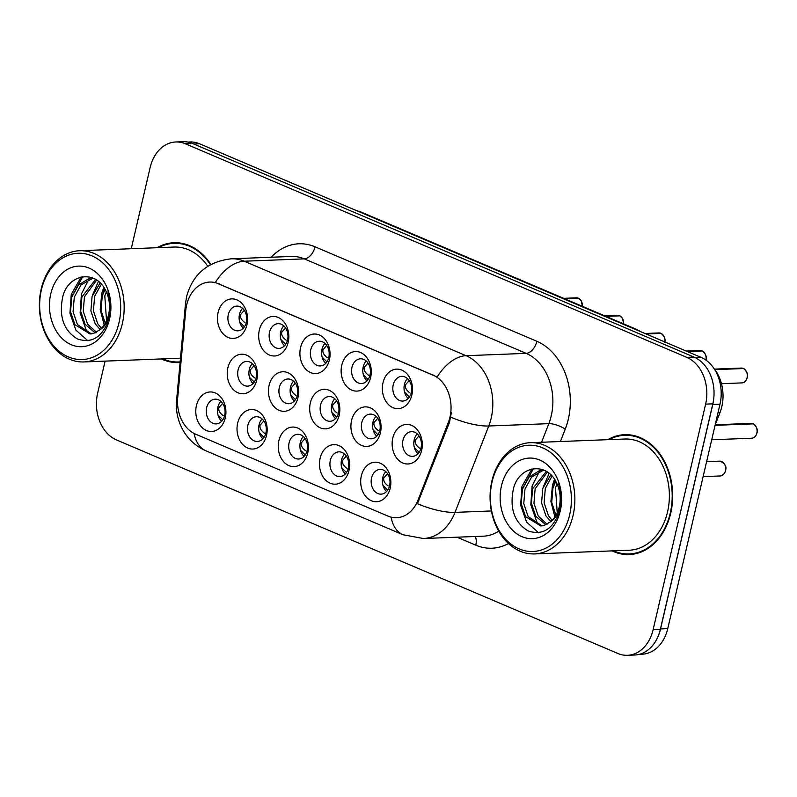 <?xml version="1.0" encoding="UTF-8"?>
<svg xmlns="http://www.w3.org/2000/svg" width="797" height="797" viewBox="0 0 797 797"><rect width="100%" height="100%" fill="white"/><g stroke="black" fill="none" stroke-linecap="round" stroke-linejoin="round"><path stroke-width="1.2" d="M348.966 470.549A19.786 15.073 87.8 0 1 330.167 483.211A19.786 15.073 87.8 0 1 320.115 458.255A19.786 15.073 87.8 0 1 338.914 445.603A19.786 15.073 87.8 0 1 348.966 470.549M330.327 460.377A12.363 9.415 -92.2 0 0 339.831 476.576A12.363 9.415 -92.2 0 0 348.369 468.058A12.363 9.415 -92.2 0 0 338.864 451.859A12.363 9.415 -92.2 0 0 330.327 460.377M307.742 452.995A19.786 15.073 87.8 0 1 288.942 465.647A19.786 15.073 87.8 0 1 278.89 440.701A19.786 15.073 87.8 0 1 297.689 428.039A19.786 15.073 87.8 0 1 307.742 452.995M289.102 442.813A12.363 9.415 -92.2 0 0 298.606 459.012A12.363 9.415 -92.2 0 0 307.134 450.494A12.363 9.415 -92.2 0 0 297.64 434.295A12.363 9.415 -92.2 0 0 289.102 442.813M266.517 435.431A19.786 15.073 87.8 0 1 247.708 448.083A19.786 15.073 87.8 0 1 237.655 423.137A19.786 15.073 87.8 0 1 256.465 410.485A19.786 15.073 87.8 0 1 266.517 435.431M247.877 425.259A12.363 9.415 -92.2 0 0 257.371 441.458A12.363 9.415 -92.2 0 0 265.909 432.94A12.363 9.415 -92.2 0 0 256.415 416.741A12.363 9.415 -92.2 0 0 247.877 425.259M225.282 417.867A19.786 15.073 87.8 0 1 206.483 430.529A19.786 15.073 87.8 0 1 196.431 405.583A19.786 15.073 87.8 0 1 215.23 392.921A19.786 15.073 87.8 0 1 225.282 417.867M206.642 407.695A12.363 9.415 -92.2 0 0 216.146 423.894A12.363 9.415 -92.2 0 0 224.684 415.376A12.363 9.415 -92.2 0 0 215.18 399.177A12.363 9.415 -92.2 0 0 206.642 407.695M390.201 488.113A19.786 15.073 87.8 0 1 371.392 500.765A19.786 15.073 87.8 0 1 361.34 475.819A19.786 15.073 87.8 0 1 380.149 463.167A19.786 15.073 87.8 0 1 390.201 488.113M371.561 477.941A12.363 9.415 -92.2 0 0 381.056 494.14A12.363 9.415 -92.2 0 0 389.594 485.622A12.363 9.415 -92.2 0 0 380.089 469.423A12.363 9.415 -92.2 0 0 371.561 477.941M380.408 432.801A19.786 15.073 87.8 0 1 361.609 445.453A19.786 15.073 87.8 0 1 351.557 420.507A19.786 15.073 87.8 0 1 370.356 407.845A19.786 15.073 87.8 0 1 380.408 432.801M361.768 422.619A12.363 9.415 -92.2 0 0 371.272 438.818A12.363 9.415 -92.2 0 0 379.81 430.3A12.363 9.415 -92.2 0 0 370.306 414.101A12.363 9.415 -92.2 0 0 361.768 422.619M339.183 415.237A19.786 15.073 87.8 0 1 320.384 427.889A19.786 15.073 87.8 0 1 310.332 402.943A19.786 15.073 87.8 0 1 329.131 390.291A19.786 15.073 87.8 0 1 339.183 415.237M320.543 405.065A12.363 9.415 -92.2 0 0 330.048 421.264A12.363 9.415 -92.2 0 0 338.576 412.746A12.363 9.415 -92.2 0 0 329.081 396.547A12.363 9.415 -92.2 0 0 320.543 405.065M297.958 397.673A19.786 15.073 87.8 0 1 279.149 410.335A19.786 15.073 87.8 0 1 269.097 385.389A19.786 15.073 87.8 0 1 287.906 372.727A19.786 15.073 87.8 0 1 297.958 397.673M279.319 387.501A12.363 9.415 -92.2 0 0 288.813 403.7A12.363 9.415 -92.2 0 0 297.351 395.182A12.363 9.415 -92.2 0 0 287.856 378.983A12.363 9.415 -92.2 0 0 279.319 387.501M256.734 380.119A19.786 15.073 87.8 0 1 237.924 392.772A19.786 15.073 87.8 0 1 227.872 367.825A19.786 15.073 87.8 0 1 246.671 355.173A19.786 15.073 87.8 0 1 256.734 380.119M238.094 369.938A12.363 9.415 -92.2 0 0 247.588 386.137A12.363 9.415 -92.2 0 0 256.126 377.629A12.363 9.415 -92.2 0 0 246.622 361.43A12.363 9.415 -92.2 0 0 238.094 369.938M421.643 450.355A19.786 15.073 87.8 0 1 402.834 463.017A19.786 15.073 87.8 0 1 392.782 438.061A19.786 15.073 87.8 0 1 411.591 425.409A19.786 15.073 87.8 0 1 421.643 450.355M403.003 440.183A12.363 9.415 -92.2 0 0 412.497 456.382A12.363 9.415 -92.2 0 0 421.035 447.864A12.363 9.415 -92.2 0 0 411.541 431.665A12.363 9.415 -92.2 0 0 403.003 440.183M370.625 377.479A19.786 15.073 87.8 0 1 351.826 390.141A19.786 15.073 87.8 0 1 341.774 365.195A19.786 15.073 87.8 0 1 360.573 352.533A19.786 15.073 87.8 0 1 370.625 377.479M351.985 367.307A12.363 9.415 -92.2 0 0 361.489 383.506A12.363 9.415 -92.2 0 0 370.027 374.988A12.363 9.415 -92.2 0 0 360.523 358.789A12.363 9.415 -92.2 0 0 351.985 367.307M329.4 359.925A19.786 15.073 87.8 0 1 310.601 372.578A19.786 15.073 87.8 0 1 300.549 347.631A19.786 15.073 87.8 0 1 319.348 334.979A19.786 15.073 87.8 0 1 329.4 359.925M310.76 349.744A12.363 9.415 -92.2 0 0 320.255 365.943A12.363 9.415 -92.2 0 0 328.792 357.425A12.363 9.415 -92.2 0 0 319.298 341.236A12.363 9.415 -92.2 0 0 310.76 349.744M288.175 342.361A19.786 15.073 87.8 0 1 269.366 355.014A19.786 15.073 87.8 0 1 259.314 330.068A19.786 15.073 87.8 0 1 278.123 317.415A19.786 15.073 87.8 0 1 288.175 342.361M269.535 332.19A12.363 9.415 -92.2 0 0 279.03 348.389A12.363 9.415 -92.2 0 0 287.568 339.871A12.363 9.415 -92.2 0 0 278.063 323.672A12.363 9.415 -92.2 0 0 269.535 332.19M246.94 324.797A19.786 15.073 87.8 0 1 228.141 337.46A19.786 15.073 87.8 0 1 218.089 312.514A19.786 15.073 87.8 0 1 236.888 299.851A19.786 15.073 87.8 0 1 246.94 324.797M228.301 314.626A12.363 9.415 -92.2 0 0 237.805 330.825A12.363 9.415 -92.2 0 0 246.343 322.307A12.363 9.415 -92.2 0 0 236.839 306.108A12.363 9.415 -92.2 0 0 228.301 314.626M411.86 395.043A19.786 15.073 87.8 0 1 393.051 407.695A19.786 15.073 87.8 0 1 382.998 382.749A19.786 15.073 87.8 0 1 401.808 370.097A19.786 15.073 87.8 0 1 411.86 395.043M393.22 384.871A12.363 9.415 -92.2 0 0 402.714 401.07A12.363 9.415 -92.2 0 0 411.252 392.552A12.363 9.415 -92.2 0 0 401.748 376.353A12.363 9.415 -92.2 0 0 393.22 384.871M345.34 473.926A12.363 9.415 87.8 0 1 341.544 459.939A12.363 9.415 87.8 0 1 344.563 454.071M304.115 456.362A12.363 9.415 87.8 0 1 300.32 442.375A12.363 9.415 87.8 0 1 303.338 436.517M262.88 438.808A12.363 9.415 87.8 0 1 259.085 424.821A12.363 9.415 87.8 0 1 262.113 418.953M221.656 421.244A12.363 9.415 87.8 0 1 217.86 407.257A12.363 9.415 87.8 0 1 220.879 401.389M386.565 491.48A12.363 9.415 87.8 0 1 382.769 477.503A12.363 9.415 87.8 0 1 385.798 471.635M376.782 436.168A12.363 9.415 87.8 0 1 372.986 422.181A12.363 9.415 87.8 0 1 376.015 416.323M335.557 418.614A12.363 9.415 87.8 0 1 331.761 404.627A12.363 9.415 87.8 0 1 334.78 398.759M294.332 401.05A12.363 9.415 87.8 0 1 290.526 387.063A12.363 9.415 87.8 0 1 293.555 381.195M253.097 383.487A12.363 9.415 87.8 0 1 249.302 369.509A12.363 9.415 87.8 0 1 252.33 363.641M418.007 453.732A12.363 9.415 87.8 0 1 414.211 439.745A12.363 9.415 87.8 0 1 417.239 433.877M366.999 380.856A12.363 9.415 87.8 0 1 363.203 366.869A12.363 9.415 87.8 0 1 366.221 361.001M325.774 363.293A12.363 9.415 87.8 0 1 321.968 349.315A12.363 9.415 87.8 0 1 324.997 343.447M284.539 345.739A12.363 9.415 87.8 0 1 280.743 331.751A12.363 9.415 87.8 0 1 283.772 325.883M243.314 328.175A12.363 9.415 87.8 0 1 239.518 314.187A12.363 9.415 87.8 0 1 242.537 308.329M408.223 398.42A12.363 9.415 87.8 0 1 404.428 384.433A12.363 9.415 87.8 0 1 407.456 378.565M185.731 310.72A33.394 25.424 87.8 0 1 186.637 305.052A33.394 25.424 87.8 0 1 209.691 282.058A33.394 25.424 87.8 0 1 218.368 283.702L432.99 375.108A33.394 25.424 87.8 0 1 448.303 422.559L418.026 500.078A33.394 25.424 87.8 0 1 396.627 517.721A33.394 25.424 87.8 0 1 387.95 516.087L195.594 434.156A33.394 25.424 87.8 0 1 177.711 397.723L185.731 310.72M713.853 368.314A37.1 28.254 87.8 0 1 719.98 412.597L715.158 424.96M161.422 358.929A59.974 45.678 -92.2 0 0 178.618 362.595A59.974 45.678 -92.2 0 0 180.082 362.505M178.468 361.977A59.974 45.678 -92.2 0 0 180.112 362.187M612.116 550.896A59.974 45.678 -92.2 0 0 629.311 554.553A59.974 45.678 -92.2 0 0 670.715 513.248A59.974 45.678 -92.2 0 0 624.639 434.694A59.974 45.678 -92.2 0 0 607.782 439.675M629.162 553.945A59.974 45.678 -92.2 0 0 632.509 554.284M186.727 304.673A43.287 4.772 5.3 0 1 185.522 303.378L186.637 296.494C192.814 274.118 207.728 261.546 231.379 258.796A49.464 37.668 87.8 0 1 244.241 261.217A43.287 26.391 113.1 0 0 215.329 282.487L437.154 376.971A43.287 26.391 -66.9 0 1 466.066 355.701A49.464 37.668 87.8 0 1 491.201 418.066A49.464 37.668 87.8 0 1 488.75 425.997L455.027 512.371A49.464 37.668 87.8 0 1 423.327 538.513L483.39 536.172A49.464 37.668 -92.2 0 0 498.783 531.141M105.094 361.131L97.642 393.15A37.1 28.254 -92.2 0 0 116.492 439.934L617.864 653.48A37.1 28.254 -92.2 0 0 627.508 655.303L634.721 655.014A37.1 28.254 -92.2 0 0 660.324 629.471L712.827 403.85A37.1 28.254 -92.2 0 0 693.978 357.066L192.605 143.52A37.1 28.254 -92.2 0 0 182.961 141.697L175.748 141.986A37.1 28.254 -92.2 0 0 150.145 167.529L131.246 248.724M451.421 412.368L449.458 422.52L417.399 503.714A43.287 13.938 21.3 0 0 455.027 512.371L491.39 510.957M210.846 264.415A59.974 45.678 -92.2 0 0 173.945 242.726A59.974 45.678 -92.2 0 0 157.089 247.718M627.508 655.303A37.1 28.254 -92.2 0 0 653.112 629.75L705.624 404.129A37.1 28.254 -92.2 0 0 686.775 357.355L185.402 143.799A37.1 28.254 -92.2 0 0 175.748 141.986M627.847 434.714A59.974 45.678 -92.2 0 0 624.529 435.311M177.153 242.746A59.974 45.678 -92.2 0 0 173.836 243.344M639.493 654.287L642.153 654.188A37.1 28.254 -92.2 0 0 667.756 628.634L719.99 404.189A37.1 28.254 -92.2 0 0 701.141 357.415L199.589 143.789A37.1 28.254 -92.2 0 0 189.945 141.966L187.783 142.055M658.302 635.886A37.1 28.254 -92.2 0 0 660.554 628.923L712.777 404.468A37.1 28.254 -92.2 0 0 713.883 397.026M743.531 368.533L743.581 368.543C747.088 371.581 748.273 374.65 747.128 377.768C746.48 380.677 744.757 382.391 741.947 382.899A7.422 5.649 -92.2 0 0 747.068 377.788A7.422 5.649 -92.2 0 0 743.531 368.533L714.889 369.649M404.587 392.224L409.359 397.006M743.183 368.553L714.73 369.439M409.19 380.567L405.434 384.861C404.886 387.631 406.35 390.301 409.847 392.861M753.364 423.865C756.871 426.893 758.057 429.962 756.911 433.08C756.263 435.989 754.54 437.702 751.73 438.211A7.422 5.649 -92.2 0 0 756.851 433.1A7.422 5.649 -92.2 0 0 753.314 423.855L753.404 423.894M414.37 447.535L419.142 452.317M752.966 423.865L715.118 425.12M418.973 435.879L415.217 440.173C414.669 442.953 416.144 445.613 419.63 448.173M753.314 423.855L715.068 425.339M751.153 423.376L752.846 423.645A7.422 5.649 -92.2 0 0 751.153 423.376L715.228 424.781M387.531 473.637L383.775 477.911C383.218 480.691 384.692 483.361 388.189 485.931M387.701 490.075L382.929 485.293M118.952 322.924A53.18 40.498 -92.2 0 0 91.934 255.877A53.18 40.498 -92.2 0 0 41.394 289.889A53.18 40.498 -92.2 0 0 68.412 356.936A53.18 40.498 -92.2 0 0 118.952 322.924M122.349 323.622A55.651 42.38 -92.2 0 0 79.61 250.736A55.651 42.38 -92.2 0 0 41.195 289.062A55.651 42.38 -92.2 0 0 83.944 361.948A55.651 42.38 -92.2 0 0 122.349 323.622M207.748 266.258A55.651 42.38 -92.2 0 0 174.115 247.05L79.61 250.736M180.511 243.085A59.357 45.21 -92.2 0 0 180.381 243.095L173.975 243.344A59.357 45.21 -92.2 0 0 158.394 247.658M210.398 264.664A59.357 45.21 -92.2 0 0 173.975 243.344M105.264 323.263L101.03 310.392L102.255 296.066L105.015 289.371M106.529 320.812L104.796 295.966L106.28 291.861M100.153 329.54L95.232 323.871L90.878 310.94L92.083 296.464L100.123 282.935M101.438 328.334L97.772 323.781L93.418 310.84L94.624 296.364L101.319 284.18M95.162 332.847L85.06 324.269L80.706 311.338L81.912 296.863L95.62 279.428M96.417 332.239L87.6 324.17L83.247 311.238L84.452 296.763L96.686 280.106M99.834 329.809A27.955 21.29 -92.2 0 0 108.571 314.775A27.955 21.29 -92.2 0 0 106.21 291.712C96.865 269.326 68.701 273.172 62.833 296.384C58.669 316.19 63.501 330.366 77.329 338.914C91.755 343.786 102.235 337.34 108.751 319.607L109.259 317.634C111.211 308.887 110.773 300.29 107.924 291.832C110.534 300.33 110.863 308.439 108.91 316.17C107.117 322.705 104.098 327.258 99.834 329.809L93.578 333.415L90.101 333.993L74.888 324.668L70.534 311.737L71.74 297.251L78.415 285.107L88.985 278.522L92.631 277.944M91.366 333.883L77.429 324.568L73.075 311.637L74.28 297.161L80.955 285.007L93.01 278.103M50.769 293.884A40.328 30.704 -92.2 0 0 71.262 344.722A40.328 30.704 -92.2 0 0 109.578 318.93A40.328 30.704 -92.2 0 0 89.095 268.091A40.328 30.704 -92.2 0 0 50.769 293.884M162.727 358.879A59.357 45.21 -92.2 0 0 178.598 361.977A59.357 45.21 -92.2 0 0 180.132 361.878M83.944 361.948L178.448 358.271A55.651 42.38 -92.2 0 0 180.481 358.122M72.069 296.175L82.709 276.718M92.412 295.378L98.429 281.401M102.584 294.98L104.576 288.614M87.839 340.717L75.884 330.117L69.947 313.261L71.262 294.392L81.184 277.007M88.905 333.535L86.056 329.729L80.118 312.862L81.433 293.993L88.865 279.329M104.188 324.977L100.203 309.465L101.777 293.206L103.819 287.418M569.646 514.882A53.18 40.498 -92.2 0 0 542.627 447.834A53.18 40.498 -92.2 0 0 492.088 481.856A53.18 40.498 -92.2 0 0 519.106 548.894A53.18 40.498 -92.2 0 0 569.646 514.882M573.043 515.589A55.651 42.38 -92.2 0 0 530.304 442.694A55.651 42.38 -92.2 0 0 491.888 481.019A55.651 42.38 -92.2 0 0 534.638 553.915A55.651 42.38 -92.2 0 0 573.043 515.589M534.638 553.915L629.142 550.229A55.651 42.38 -92.2 0 0 667.557 511.903A55.651 42.38 -92.2 0 0 624.808 439.017L530.304 442.694M631.204 435.052A59.357 45.21 -92.2 0 0 631.075 435.052L624.669 435.311A59.357 45.21 -92.2 0 0 609.087 439.625M613.421 550.847A59.357 45.21 -92.2 0 0 629.291 553.935A59.357 45.21 -92.2 0 0 670.257 513.059A59.357 45.21 -92.2 0 0 624.669 435.311M555.957 515.231L551.723 502.359L552.949 488.033L555.708 481.338M557.223 512.78L555.489 487.933L556.973 483.829M550.847 521.507L545.925 515.838L541.571 502.907L542.777 488.431L550.817 474.892M552.132 520.302L548.466 515.739L544.112 502.807L545.317 488.332L552.012 476.148M545.855 524.815L535.753 516.237L531.4 503.305L532.605 488.82L546.314 471.396M547.111 524.207L538.294 516.137L533.94 503.206L535.146 488.72L547.38 472.073M550.528 521.776A27.955 21.29 -92.2 0 0 559.265 506.743A27.955 21.29 -92.2 0 0 556.904 483.669C547.559 461.294 519.395 465.139 513.527 488.342C509.363 508.157 514.195 522.334 528.022 530.882C542.448 535.743 552.929 529.308 559.444 511.564L559.952 509.592C561.905 500.845 561.467 492.247 558.617 483.799C561.227 492.287 561.556 500.406 559.604 508.137C557.81 514.673 554.792 519.216 550.528 521.776L544.271 525.382L540.794 525.96L525.582 516.635L521.228 503.694L522.433 489.219L529.108 477.064L539.679 470.489L543.325 469.911M542.06 525.851L528.122 516.536L523.768 503.604L524.974 489.119L531.649 476.965L543.703 470.061M501.462 485.841A40.328 30.704 -92.2 0 0 521.955 536.68A40.328 30.704 -92.2 0 0 560.271 510.897A40.328 30.704 -92.2 0 0 539.778 460.048A40.328 30.704 -92.2 0 0 501.462 485.841M629.291 553.935L635.697 553.686A59.357 45.21 -92.2 0 0 635.827 553.686M522.762 488.133L533.402 468.686M543.106 487.346L549.123 473.368M553.277 486.947L555.27 480.571M538.533 532.685L526.578 522.085L520.64 505.228L521.955 486.359L531.878 468.975M539.599 525.502L536.75 521.686L530.812 504.83L532.127 485.961L539.559 471.296M554.881 516.944L550.896 501.433L552.47 485.164L554.513 479.386M705.873 360.065A7.422 5.649 -92.2 0 0 702.306 350.979L702.356 350.989C705.863 354.017 707.039 357.086 705.903 360.204M363.352 374.67L368.124 379.442M701.948 350.989L686.914 351.357M367.965 363.004L364.199 367.297C363.651 370.077 365.126 372.737 368.622 375.297M702.306 350.979L687.383 351.557M700.145 350.501L701.838 350.78A7.422 5.649 -92.2 0 0 700.145 350.501L686.197 351.049M664.758 341.913A7.422 5.649 -92.2 0 0 661.082 333.415L661.121 333.425C664.628 336.454 665.814 339.532 664.678 342.64M322.127 357.106L326.9 361.878M660.723 333.425L645.69 333.794M326.73 345.45L322.974 349.744C322.426 352.513 323.901 355.183 327.398 357.743M661.082 333.415L646.158 333.993M623.583 323.861A7.422 5.649 -92.2 0 0 619.847 315.851L622.567 318.501L623.643 323.891M280.903 339.542L285.675 344.324M619.498 315.871L605.571 316.19M285.505 327.886L281.749 332.18C281.202 334.949 282.666 337.619 286.163 340.18M619.847 315.851L606.039 316.389M582.358 306.307A7.422 5.649 -92.2 0 0 578.622 298.297L581.332 300.937L582.418 306.327M239.668 321.988L244.44 326.76M578.263 298.307L564.346 298.636M244.28 310.332L240.525 314.626C239.967 317.395 241.441 320.055 244.938 322.616M578.622 298.297L564.814 298.835M576.46 297.829L578.154 298.098A7.422 5.649 -92.2 0 0 576.46 297.829L563.618 298.327M346.306 456.073L342.551 460.357C341.993 463.137 343.457 465.807 346.964 468.367M346.466 472.511L341.694 467.729M305.072 438.519L301.326 442.793C300.758 445.573 302.232 448.243 305.739 450.803M305.241 454.957L300.469 450.166M263.847 420.955L260.091 425.229C259.533 428.009 261.008 430.679 264.504 433.249M264.016 437.394L259.244 432.612M222.622 403.392L218.866 407.675C218.308 410.455 219.783 413.125 223.28 415.685M222.781 419.83L218.009 415.048M373.145 429.981L377.917 434.754M377.748 418.325L373.992 422.619C373.434 425.389 374.909 428.059 378.406 430.609M331.911 412.418L336.683 417.2M336.523 400.761L332.757 405.055C332.21 407.825 333.684 410.495 337.181 413.055M290.686 394.864L295.458 399.636M295.288 383.198L291.533 387.491C290.985 390.271 292.459 392.931 295.946 395.491M249.461 377.3L254.233 382.072M254.064 365.644L250.308 369.938C249.75 372.707 251.224 375.377 254.721 377.937M432.99 375.108L433.777 375.078M448.303 422.559L449.458 422.52M418.026 500.078L419.182 500.028M218.368 283.702L219.155 283.672M718.017 412.677L719.98 412.597M271.219 257.242A61.837 47.093 87.8 0 1 315.054 246.811L536.879 341.295A12.363 7.542 -66.9 0 1 526.14 353.36L304.305 258.876A49.464 37.668 -92.2 0 0 291.443 256.455L231.379 258.796M536.879 341.295A61.837 47.093 87.8 0 1 568.301 419.262A61.837 47.093 87.8 0 1 565.232 429.165L560.411 441.528M450.893 417.239A43.287 13.938 21.3 0 0 488.75 425.997L548.824 423.655A49.464 37.668 -92.2 0 0 551.265 415.725A49.464 37.668 -92.2 0 0 526.14 353.36L466.066 355.701L244.241 261.217L304.305 258.876A12.363 7.542 -66.9 0 0 315.054 246.811M391.088 517.143A43.287 26.391 113.1 0 0 403.073 534.777L423.327 538.513M403.073 534.777L206.044 450.863A43.287 26.391 -66.9 0 1 194.099 433.448M206.044 450.863C195.474 446.151 187.544 438.798 182.244 428.806C177.592 419.8 175.709 410.296 176.595 400.323A43.287 4.772 5.3 0 0 177.532 401.449M508.496 543.504A61.837 47.093 87.8 0 1 475.809 545.188L457.05 537.198M686.775 357.355L693.978 357.066M705.624 404.129L712.827 403.85M185.402 143.799L192.605 143.52M653.112 629.75L660.324 629.471M541.562 442.255L548.824 423.655A12.363 3.985 -158.7 0 1 565.232 429.165M475.151 536.491A12.363 7.542 -66.9 0 1 475.809 545.188M358.56 211.504A24.737 15.083 -66.9 0 1 361.459 212.211L635.588 328.982A24.737 15.083 -66.9 0 0 632.688 328.264M199.589 143.789L193.771 144.018M701.141 357.415L695.233 357.644M719.99 404.189L712.777 404.468M667.756 628.634L660.554 628.923M743.063 368.334A7.422 5.649 -92.2 0 0 741.369 368.065L714.481 369.111M404.458 384.303L405.434 384.861M414.241 439.615L415.217 440.173M725.409 470.858A7.422 5.649 -92.2 0 0 719.711 461.134C725.041 463.206 726.964 466.434 725.469 470.828C724.881 473.448 723.158 475.151 720.289 475.958A7.422 5.649 -92.2 0 0 725.409 470.858M383.775 477.911L382.799 477.383M363.233 366.74L364.199 367.297M660.603 333.216A7.422 5.649 -92.2 0 0 658.91 332.947L644.962 333.485M322.008 349.176L322.974 349.744M619.379 315.652A7.422 5.649 -92.2 0 0 617.685 315.383L604.853 315.881M280.773 331.622L281.749 332.18M239.548 314.058L240.525 314.626M342.551 460.357L341.574 459.819M301.326 442.793L300.339 442.255M260.091 425.229L259.115 424.701M218.866 407.675L217.89 407.137M373.016 422.051L373.992 422.619M331.791 404.497L332.757 405.055M290.556 386.934L291.533 387.491M249.331 369.37L250.308 369.938M185.522 303.378L176.595 400.323M355.572 210.229L361.459 212.211M641.157 331.861L635.588 328.982M741.947 382.899L721.464 383.696M741.369 368.065L743.103 368.344M751.73 438.211L711.711 439.765M719.711 461.134L706.62 461.642M720.289 475.958L703.133 476.636M180.132 361.918L178.598 361.977M658.91 332.947L660.643 333.216M617.685 315.383L619.418 315.662"/></g></svg>
